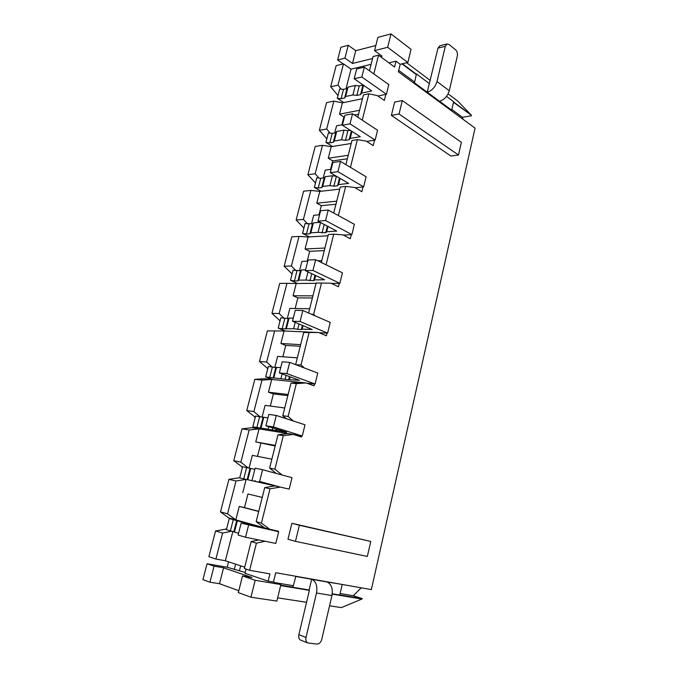 <?xml version="1.0" encoding="UTF-8"?>
<svg xmlns="http://www.w3.org/2000/svg" width="678" height="678" viewBox="0 0 678 678"><rect width="100%" height="100%" fill="white"/><g stroke="black" fill="none" stroke-linecap="round" stroke-linejoin="round"><path stroke-width="1.02" d="M247.953 493.957L262.242 497.423L247.953 493.957L244.478 507.619L239.258 506.407L258.708 511.475M239.258 506.407L235.825 519.865L228.749 517.89L220.494 511.898L228.927 479.346L239.063 477.787L246.165 479.388L242.766 492.694M288.608 488.991L280.26 487.084L270.005 488.813L261.428 523.085L269.776 529.306L235.825 519.865L227.554 513.822L220.494 511.898M373.824 73.91L378.51 55.181L373.07 56.528L369.476 70.817M280.26 487.084L246.165 479.388L236.012 480.982L227.554 513.822M244.478 507.619L258.75 511.331M251.148 541.578L244.36 568.562L249.614 570.317L256.411 543.154L251.148 541.578L258.759 539.951M232.859 531.442L225.367 560.748L215.901 559.053L208.883 556.706L215.562 530.942L226.562 529.018M244.707 567.181L225.367 560.748M276.26 473.43L269.615 468.1L277.988 434.784L287.997 433.581L251.928 427.733L242.021 428.835L233.757 460.701L242.47 467.159M242.461 467.193L241.826 467.023M282.158 475.024L274.912 469.184L269.615 468.1M249.029 468.201L252.309 455.353L271.861 459.175M288.116 394.503L268.454 392.198L271.717 379.443L262.005 380.095L253.886 411.588L260.36 417.046M314.49 383.951L314.024 385.841L306.109 382.943L296.32 383.655L290.981 383.104L300.761 382.392L264.539 378.714L254.843 379.358L246.75 410.571L255.284 417.292M284.726 407.978L265.09 405.359L262.039 417.292M287.836 395.621L273.412 393.91L270.327 406.054M273.412 393.91L268.454 392.198M286.26 418.699L282.785 415.707L290.981 383.104M255.259 417.385L254.64 417.19M267.793 368.603L259.479 361.467L267.403 330.889L284.099 330.991L267.403 330.889M280.082 320.796L271.946 313.363L279.709 283.396L286.93 283.319L279.15 313.533L284.277 318.448M292.125 273.946L284.158 266.225L291.777 236.851L299.023 236.393L291.396 266.005L284.158 266.225M303.93 228.02L296.133 220.019L303.6 191.23L310.871 190.399L303.397 219.418L296.133 220.019M315.507 182.992L307.871 174.729L315.185 146.499L322.482 145.312L315.16 173.763L307.871 174.729M326.855 138.837L319.38 130.32L326.559 102.641L333.873 101.107L326.686 129.006L330.178 133.159M337.983 95.522L330.669 86.767L336.135 65.664L343.475 63.851L337.991 85.114L341.212 89.132M337.61 59.978L340.915 47.231L348.255 45.273L344.949 58.122L337.61 59.978L343.221 63.91M207.053 563.74L214.07 566.155L209.934 582.207L202.934 579.639L207.053 563.74L227.172 567.24L228.554 561.808M301.693 435.895L301.422 436.979L293.32 434.445L287.997 433.581M370.764 541.425L291.871 523.28L287.981 539.222L295.472 541.349L367.349 556.452L370.764 541.425L299.371 525.264L295.472 541.349M458.498 155.025L450.895 156.033L391.392 115.396L394.647 102.081L402.3 100.581L461.379 142.346L458.498 155.025L399.045 113.997L402.3 100.581M269.776 529.306L278.226 531.128L278.116 531.586M265.166 541.256L256.411 543.154M378.51 55.181L394.571 67.02L396.011 61.164L400.19 64.274L398.359 71.775L475.066 128.134L371.349 589.606L275.709 572.724L273.429 582.038L268.124 581.148L269.92 573.859L249.614 570.317M385.833 94.378L384.341 100.454L377.409 95.649L368.849 93.784L363.416 94.92L357.815 117.235M362.247 120.15L368.849 93.784M374.553 140.168L373.214 145.617L366.128 141.1L357.382 139.626L351.958 140.507L345.899 164.627M350.441 167.364L357.382 139.626M363.035 186.908L361.857 191.704L354.619 187.484L345.67 186.408L340.271 187.026L333.729 213.036M338.373 215.57L345.67 186.408M351.28 234.622L350.263 238.741L342.865 234.825L333.72 234.173L328.33 234.52L321.304 262.479M326.05 264.818L333.72 234.173M339.28 283.345L338.441 286.752L330.872 283.167L316.143 283.006L308.6 313.007M315.151 315.863L313.651 314.372L321.516 282.946M327.016 333.11L326.355 335.779L318.618 332.525L303.693 332.525L313.253 332.288L284.099 330.991L280.904 343.492L300.642 344.661M304.354 367.968L301.015 364.866L309.049 332.762M293.354 421.013L288.108 416.462L296.32 383.655M293.32 434.445L283.302 435.657L277.988 434.784M274.912 469.184L283.302 435.657M288.108 416.462L282.785 415.707M246.055 569.13L245.012 573.291L268.124 581.148M214.07 566.155L223.571 567.791L252.097 577.546L242.512 575.936L238.317 592.597L250.953 597.216L255.165 580.283L242.512 575.936M273.429 582.038L280.887 584.563L255.165 580.283M245.216 572.478L227.172 567.24M250.953 597.216L276.861 601.098L280.887 584.563M448.107 93.869L457.803 101.149L471.371 115.235L453.497 102.319M462.989 119.252L462.413 117.294L471.515 115.76M451.845 109.505L462.413 117.294M348.255 45.273L355.747 50.697L375.841 45.511M374.561 50.621L377.883 37.392L390.994 33.9L411.054 49.333L407.851 62.495L387.663 47.299L374.561 50.621L382.104 56.189L380.434 56.596M406.69 62.766L430.31 80.504M398.698 70.368L414.521 82.013M400.19 64.274L407.851 62.495M344.949 58.122L352.484 63.461L372.569 58.528M396.011 61.164L388.909 62.842M371.112 64.342L351.026 69.156L343.475 63.851M270.005 488.813L264.717 487.592L256.157 521.645L261.428 523.085M264.717 487.592L274.954 485.889M236.012 480.982L228.927 479.346M231.918 531.171L222.596 533.044L215.901 559.053M222.596 533.044L215.562 530.942M275.175 445.988L255.742 441.92L259.072 428.894L249.14 430.013L242.021 428.835M249.14 430.013L240.859 462.167L233.757 460.701M240.859 462.167L248.351 468.066M260.818 443.412L257.521 456.37M275.319 445.412L255.742 441.92M351.026 69.156L346 88.826M359.56 110.277L339.525 114.158L342.415 102.844L333.873 101.107M362.467 98.717L342.415 102.844M223.571 567.791L219.502 583.716L209.934 582.207M238.792 590.724L219.502 583.716M355.747 50.697L352.484 63.461M342.483 124.744L336.542 125.828L334.72 132.964M264.496 527.831L256.157 521.645M344.483 116.87L343.89 116.989L341.882 124.854M343.89 116.989L339.525 114.158M387.663 47.299L390.994 33.9M313.651 314.372L311.626 314.321M287.26 318.618L289.87 308.405L309.668 308.761M280.141 320.575L279.497 320.55M318.618 332.525L313.253 332.288M316.067 283.319L296.235 283.523L293.099 295.769L312.914 295.845M296.235 283.523L286.93 283.319M312.38 297.973L297.854 297.888L295.15 308.498M297.854 297.888L293.099 295.769M279.15 313.533L271.946 313.363M253.886 411.588L246.75 410.571M262.005 380.095L254.843 379.358M306.109 382.943L300.761 382.392M274.598 331.211L266.649 362.052L259.479 361.467M267.835 368.442L267.2 368.383M266.649 362.052L272.395 367.239M301.015 364.866L296.108 364.832M303.693 332.525L295.676 364.433M292.201 273.666L291.548 273.675M291.396 266.005L295.998 270.683M328.016 235.758L308.126 237.003L299.023 236.393M304.015 227.681L303.363 227.732M303.397 219.418L307.566 223.901M339.737 189.154L319.787 191.399L310.871 190.399M315.601 182.602L314.948 182.679M315.16 173.763L318.957 178.068M351.212 143.482L331.211 146.685L322.482 145.312M326.686 129.006L319.38 130.32M326.966 138.388L326.313 138.498M239.487 570.545L240.682 565.842M234.232 569.639L235.622 564.155M358.577 114.201L354.399 114.989M337.991 85.114L330.669 86.767M338.11 95.03L337.458 95.174M340.102 593.521L353.289 595.716L361.272 587.826M339.78 594.92L362.315 598.649L361.925 599.03L332.212 594.123M292.955 587.156L280.743 585.139M309.338 590.343L280.633 585.606M471.371 115.235L453.582 101.963M416.394 74.207L402.401 63.757M416.309 74.572L401.952 63.868M391.392 115.396L399.045 113.997M362.315 598.649L353.289 595.716M361.925 599.03L341.339 607.615L329.559 605.81M277.649 597.86L306.558 602.284M275.421 582.707L293.311 585.699M291.871 523.28L299.371 525.264M226.554 529.069L225.918 528.882M323.211 177.992L325.22 170.127L331.144 169.322M348.255 155.27L328.262 158.228L332.712 160.889L330.55 169.407M347.373 158.771L332.712 160.889M311.473 223.918L313.677 215.299L319.575 214.79M336.712 201.18L316.779 203.163L321.321 205.654L318.982 214.841M335.941 204.248L321.321 205.654M299.49 270.785L301.896 261.386L307.778 261.174M317.906 260.818L321.753 260.683M324.931 248.029L305.058 249.004L309.702 251.309L307.185 261.2M324.279 250.631L309.702 251.309M274.785 367.442L277.607 356.382L297.328 357.848M300.235 346.289L285.76 345.407L280.904 343.492M285.76 345.407L282.862 356.772M331.211 146.685L328.262 158.228M319.787 191.399L316.779 203.163M308.126 237.003L305.058 249.004M343.746 102.564L337.28 98.276L341.102 98.7L344.627 97.954L345.653 96.479L352.907 94.937L356.84 95.386L360.526 94.615L361.62 93.098L371.73 90.954L354.179 78.767L361.84 77.012L386.426 94.259L377.926 96.005M337.28 98.276L339.67 88.971L343.492 89.377L347.017 88.598L348.051 87.089L355.314 85.479L359.23 85.92L363.052 84.928M354.179 78.767L356.662 68.978L364.34 67.147L388.799 84.606L386.426 94.259M361.84 77.012L364.34 67.147M361.62 93.098L363.577 85.292M360.526 94.615L362.925 85.106M356.84 95.386L359.23 85.92M352.907 94.937L355.314 85.479M345.653 96.479L348.051 87.089M344.627 97.954L347.017 88.598M341.102 98.7L343.492 89.377M332.534 146.473L325.932 142.431L329.779 142.905L333.296 142.329L334.288 141.024L341.526 139.821L345.475 140.329L349.153 139.719L350.212 138.38L360.306 136.71L342.356 125.235L350.009 123.845L375.137 140.075L366.654 141.431M325.932 142.431L328.364 132.939L332.212 133.405L335.729 132.786L336.729 131.447L343.975 130.168L347.916 130.668L350.221 130.261M342.356 125.235L344.899 115.243L352.552 113.777L377.57 130.227L375.137 140.075M350.009 123.845L352.552 113.777M350.212 138.38L351.975 131.379M349.153 139.719L351.357 130.99M345.475 140.329L347.916 130.668M341.526 139.821L343.975 130.168M334.288 141.024L336.729 131.447M333.296 142.329L335.729 132.786M329.779 142.905L332.212 133.405M321.101 191.247L314.355 187.467L318.228 188.001L321.736 187.594L322.686 186.458L329.906 185.611L333.881 186.179L337.559 185.755L338.568 184.594L348.645 183.407L330.288 172.687L337.915 171.678L363.62 186.848L355.153 187.789M314.355 187.467L316.838 177.78L320.711 178.306L324.22 177.865L325.177 176.687L332.406 175.763L336.483 176.305M330.288 172.687L332.881 162.474L340.517 161.389L366.103 176.788L363.62 186.848M337.915 171.678L340.517 161.389M338.568 184.594L340.119 178.433M337.559 185.755L339.492 178.068M333.881 186.179L336.373 176.322M329.906 185.611L332.406 175.763M322.686 186.458L325.177 176.687M321.736 187.594L324.22 177.865M318.228 188.001L320.711 178.306M309.439 236.919L302.549 233.401L306.448 234.003L309.939 233.774L310.855 232.825L318.05 232.342L325.72 232.732L326.686 231.766L336.737 231.088L317.965 221.147L325.567 220.536L351.865 234.588L343.415 235.113M302.549 233.401L305.083 223.528L312.482 223.842L313.397 222.859L320.194 222.325M317.965 221.147L320.609 210.722L328.228 210.027L354.391 224.316L351.865 234.588M325.567 220.536L328.228 210.027M326.686 231.766L328.025 226.469M325.72 232.732L327.381 226.13M322.05 232.969L324.211 224.452M318.05 232.342L320.541 222.511M310.855 232.825L313.397 222.859M309.939 233.774L312.482 223.842M306.448 234.003L308.982 224.113M297.54 283.506L290.498 280.277L294.421 280.946L297.905 280.895L298.778 280.141L305.947 280.039L313.626 280.684L314.558 279.912L324.576 279.777L305.371 270.649L312.956 270.454L339.856 283.345L331.432 283.429M290.498 280.277L293.091 270.2L300.498 270.759L301.371 269.963L305.566 269.861M305.371 270.649L308.075 259.996L315.668 259.716L342.441 272.853L339.856 283.345M312.956 270.454L315.668 259.716M314.558 279.912L315.66 275.539M313.626 280.684L315.007 275.226M309.982 280.734L311.761 273.683M305.947 280.039L308.015 271.903M298.778 280.141L301.371 269.963M297.905 280.895L300.498 270.759M294.421 280.946L297.006 270.853M285.404 331.05L278.2 328.11L282.15 328.847L293.591 328.728L301.286 329.652L302.176 329.084L312.16 329.5L292.506 321.228L300.057 321.474L327.593 333.135L319.194 332.762M278.2 328.11L280.845 317.821L288.269 318.652L289.099 318.05L293.277 318.168M292.506 321.228L295.269 310.346L302.837 310.499L330.237 322.423L327.593 333.135M300.057 321.474L302.837 310.499M302.176 329.084L303.041 325.66M301.286 329.652L302.363 325.372M297.65 329.5L299.049 323.982M293.591 328.728L295.21 322.364M286.447 328.44L289.099 318.05M285.624 328.991L288.269 318.652M282.15 328.847L284.794 318.541M273.014 379.57L265.657 376.934L288.684 379.655L299.473 380.29L279.353 372.917L286.879 373.62L315.067 384.011L306.693 383.155M265.657 376.934L268.352 366.434L275.776 367.535L280.734 367.501M279.353 372.917L282.184 361.798L289.718 362.399L317.762 373.061L315.067 384.011M286.879 373.62L289.718 362.399M289.531 379.307L290.142 376.875M288.684 379.655L289.447 376.621M285.065 379.29L286.048 375.375M280.98 378.451L282.124 373.934M273.861 377.748L276.565 367.137M273.081 378.095L275.776 367.535M269.624 377.748L272.319 367.23M260.369 429.106L252.843 426.793L286.514 432.2L265.912 425.759L273.404 426.937L302.269 435.988L293.921 434.632M252.843 426.793L255.598 416.063L267.92 417.877M265.912 425.759L268.81 414.394L276.302 415.461L305.024 424.801L302.269 435.988M273.404 426.937L276.302 415.461M276.607 430.606L276.955 429.208M275.81 430.725L276.251 428.988M272.2 430.149L272.768 427.903M268.09 429.233L268.751 426.648M261.013 428.098L263.776 417.267M260.276 428.225L263.03 417.445M256.835 427.674L259.589 416.936M247.453 479.677L273.268 485.245L259.623 481.465L280.87 487.236M239.758 477.693L242.571 466.744L254.835 469.337M252.174 479.795L255.131 468.167L262.589 469.727L291.998 477.685L289.184 489.118M259.623 481.465L262.589 469.727M259.072 482.1L259.191 481.609M254.928 481.117L255.072 480.541M247.885 479.524L250.707 468.464M247.199 479.431L250.013 468.413M243.783 478.66L246.589 467.693M237.105 520.221L229.266 518.509L262.632 527.806L241.139 523.162L238.114 535.052L245.529 537.247L275.81 543.434L278.683 531.738L270.403 529.442M229.266 518.509L226.393 529.696L238.571 533.272M241.139 523.162L278.683 531.738M245.529 537.247L248.563 525.238M252.665 525.653L252.809 525.069M251.928 525.492L252.114 524.772M248.301 524.704L248.538 523.772M244.097 523.797L244.377 522.721M234.469 532.069L237.359 520.763M233.842 531.73L236.715 520.484M230.444 530.738L233.308 519.534M295.862 576.275L292.921 587.292L309.1 589.97L309.321 590.614L298.871 634.676L306.024 637.447C305.515 640.218 306.109 642.049 307.804 642.956L317.007 644.083C319.245 644.015 320.838 642.43 321.77 639.32L331.949 595.547C333.051 588.606 331.406 584.08 327.008 581.97L339.28 583.944M295.54 576.419L311.643 579.258L309.1 589.97M307.804 642.956L300.651 640.142C298.964 639.244 298.371 637.422 298.871 634.676M332.254 593.801L339.754 595.047L342.153 584.639M306.024 637.447L316.49 593.013C317.643 585.97 316.024 581.385 311.643 579.258L327.008 581.97M450.116 109.802L451.684 110.192L453.641 101.717L446.514 96.403M451.684 110.192L439.514 101.242C444.26 99.835 447.505 96.335 449.26 90.75L457.336 55.994C457.743 53.418 457.15 51.342 455.565 49.765L449.031 44.494L447.141 43.977L445.302 46.333L437.013 81.504C435.225 87.157 431.954 90.716 427.199 92.191L438.005 48.087L439.844 45.748L447.141 43.977M429.259 83.513L416.453 73.953L414.317 83.496M439.514 101.242L414.343 82.733M331.949 595.547L316.49 593.013M438.005 48.087L445.302 46.333M437.013 81.504L449.26 90.75"/></g></svg>
